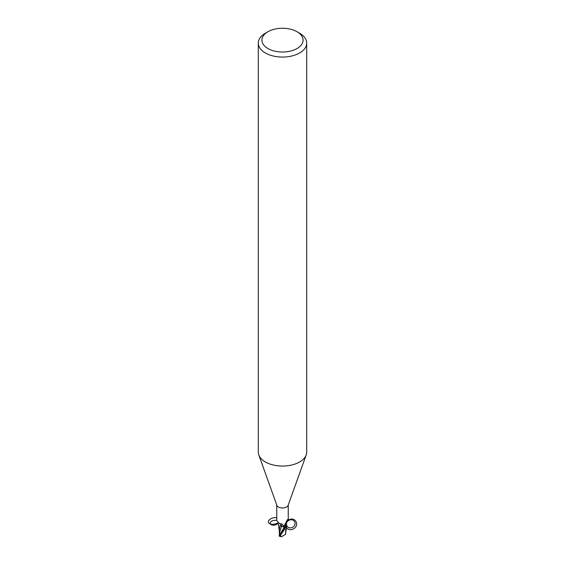<?xml version="1.0" encoding="UTF-8"?>
<svg xmlns="http://www.w3.org/2000/svg" width="565" height="565" viewBox="0 0 565 565"><rect width="100%" height="100%" fill="white"/><g stroke="black" fill="none" stroke-linecap="round" stroke-linejoin="round"><path stroke-width="0.85" d="M279.802 533.515L279.795 534.271L279.343 533.6M286.716 526.107L285.834 527.293A5.989 3.461 180 0 1 284.633 527.646A5.989 3.461 180 0 0 285.834 527.293L286.801 525.627A5.191 3.002 180 0 1 286.074 527.018A5.749 3.319 180 0 1 284.576 527.512L284.301 527.103A9.097 5.149 169.5 0 0 283.976 526.057M282.479 526.29L284.746 527.802L282.225 526.262M279.901 534.681L279.505 532.837L281.49 526.248L279.908 525.584L281.518 526.17L279.929 525.514M280.487 525.838L280.395 525.803A5.191 3.002 180 0 0 281.554 526.156A2.599 1.504 180 0 1 284.301 527.103M286.759 525.959L285.431 534.462L281.441 536.75L280.367 535.592L285.728 527.371A6.053 3.496 180 0 1 284.654 527.682L280.028 534.306L284.273 527.117L284.739 527.816L284.273 527.117L281.518 526.163M297.049 31.732L299.62 33.215A24.21 13.977 180 0 1 306.71 43.095L306.71 452.085A24.21 13.977 180 0 1 306.209 454.917L288.129 505.322A5.749 3.319 180 0 1 286.568 506.996A5.749 3.319 180 0 1 280.854 507.829A5.749 3.319 180 0 1 276.871 505.322L258.791 454.917A24.21 13.977 180 0 1 258.29 452.085L258.29 43.095A24.21 13.977 180 0 1 265.38 33.215L267.951 31.732A20.58 11.879 180 0 1 297.049 31.732A20.58 11.879 180 0 1 297.049 48.534A20.58 11.879 180 0 1 267.951 48.534A20.58 11.879 180 0 1 267.951 31.732L265.38 33.215M276.751 504.99L276.751 520.513L279.52 523.684L282.02 523.995L284.018 526.121M283.757 525.697L284.576 527.512M286.095 527.06C289.266 533.092 299.288 527.71 296.046 521.721C292.903 515.676 282.86 521.008 286.074 527.018L284.725 525.853L284.845 524.617L287.154 520.132L287.839 519.567L288.249 520.513L288.249 504.99M306.209 454.917A24.21 13.977 180 0 1 299.62 461.972A24.21 13.977 180 0 1 275.565 465.475A24.21 13.977 180 0 1 258.791 454.917M306.71 43.095A24.21 13.977 180 0 1 299.62 52.976A24.21 13.977 180 0 1 273.234 56.006A24.21 13.977 180 0 1 258.29 43.095M287.663 519.433L287.839 519.567A6.25 5.954 -29.6 0 0 287.204 520.047M285.339 526.813A6.25 5.954 -29.6 0 1 284.993 524.207M288.15 520.372L287.585 519.744M281.554 526.156A6.589 3.729 169.5 0 0 279.52 523.684M285.29 523.522L286.787 525.747L285.29 523.522M285.078 524.009A2.726 1.575 180 0 1 285.226 524.518A2.726 1.575 180 0 1 284.979 525.16A2.726 1.575 180 0 0 285.226 524.518A2.726 1.575 180 0 0 285.078 524.009M279.957 525.62L279.301 530.358M280.028 534.306L279.004 536.058L281.441 536.75M284.273 527.117L284.739 527.816M279.336 532.392L279.343 534.229M279.505 532.837L279.435 531.806M285.65 533.748L285.382 534.511L285.65 533.748M285.692 532.209L285.77 530.888M285.706 529.356L285.608 532.435M286.801 525.627C284.612 520.852 292.585 517.194 294.697 522.011C296.886 526.792 288.913 530.443 286.801 525.627M277.563 522.992C275.042 524.362 272.563 524.638 270.127 523.826L270.197 524.038C272.598 525.81 275.226 525.584 278.079 523.367M269.95 523.748C265.345 521.848 271.483 516.53 276.751 517.851M276.751 520.386C272.231 520.082 270.049 521.304 270.197 524.038M280.367 535.592A6.053 3.496 180 0 1 279.294 535.288M279.343 531.086L278.241 523.698M279.315 533.911L279.301 530.104M285.692 531.545L285.685 533.925"/></g></svg>

